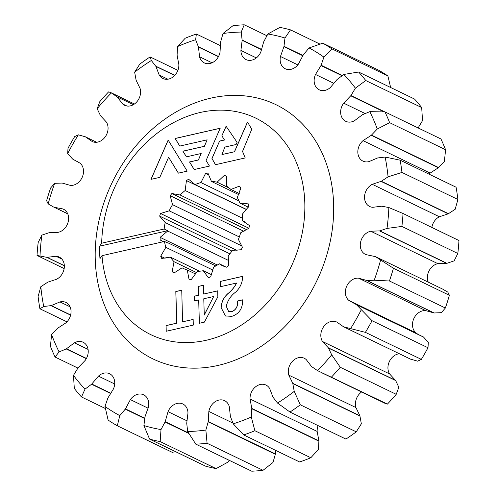 <?xml version="1.0" encoding="UTF-8"?>
<svg xmlns="http://www.w3.org/2000/svg" width="496" height="496" viewBox="0 0 496 496"><rect width="100%" height="100%" fill="white"/><g stroke="black" fill="none" stroke-linecap="round" stroke-linejoin="round"><path stroke-width="0.74" d="M200.272 112.474A120.317 96.72 -64.2 0 0 101.674 243.214L99.64 246.183A126.895 102.009 -64.2 0 0 99.963 258.639L102.002 255.669A120.317 96.72 -64.2 0 0 206.237 340.268A120.317 96.72 -64.2 0 0 304.817 203.267A120.317 96.72 -64.2 0 0 200.272 112.474M217.942 365.453A141.205 113.51 115.8 0 1 95.238 258.893A141.205 113.51 115.8 0 1 210.936 98.109A141.205 113.51 115.8 0 1 333.641 204.662A141.205 113.51 115.8 0 1 217.942 365.453M66.954 321.848L39.916 308.779L43.735 306.503L51.262 305.598L59.954 301.928A12.493 10.044 115.8 0 1 60.19 301.872A12.493 10.044 115.8 0 1 65.937 302.448A12.493 10.044 115.8 0 1 65.838 322.921L57.61 328.247L51.596 334.552L50.431 346.289A217.242 174.629 115.8 0 0 55.068 357.039L59.092 351.906L66.228 348.948L86.316 358.658M229.152 460.282L228.129 462.012L216.089 468.615L160.158 441.583L161.008 429.567L165.199 421.681L168.026 411.661A12.493 10.044 115.8 0 1 177.115 403.409A12.493 10.044 115.8 0 1 182.857 403.986A12.493 10.044 115.8 0 1 187.972 413.106L186.725 423.243L187.662 431.501L195.808 444.162L251.745 471.2A217.242 174.629 115.8 0 0 263.016 470.301L207.08 443.269A217.242 174.629 115.8 0 1 195.808 444.162M173.247 452.817L117.316 425.785L119.796 415.605L125.469 408.896L130.374 399.615A12.493 10.044 115.8 0 1 137.9 394.227A12.493 10.044 115.8 0 1 143.648 394.804A12.493 10.044 115.8 0 1 148.416 407.073L144.944 416.938L143.908 425.562L149.569 439.103L205.499 466.135A217.242 174.629 115.8 0 0 216.089 468.615M66.228 348.948L74.431 342.817A12.493 10.044 115.8 0 1 77.376 341.67A12.493 10.044 115.8 0 1 83.123 342.246A12.493 10.044 115.8 0 1 85.194 360.387L78.108 367.765L73.476 375.379L74.313 388.436A217.242 174.629 115.8 0 0 81.474 396.949L85.033 389.118L91.568 384.251L110.682 393.489M91.568 384.251L98.45 376.135A12.493 10.044 115.8 0 1 103.881 373.166A12.493 10.044 115.8 0 1 109.628 373.748A12.493 10.044 115.8 0 1 113.361 389.087L107.892 398.015L104.96 406.422L108.128 420.093A217.242 174.629 115.8 0 0 117.316 425.785M207.08 443.269L205.859 430.051L208.289 421.526L208.841 411.444A12.493 10.044 115.8 0 1 218.848 400.086A12.493 10.044 115.8 0 1 224.595 400.669A12.493 10.044 115.8 0 1 229.332 406.782L230.398 416.497L233.238 423.826L243.703 434.936L299.634 461.974A217.242 174.629 115.8 0 0 310.818 457.758L254.888 430.726A217.242 174.629 115.8 0 1 243.703 434.936M254.888 430.726L251.298 417.024L251.794 408.437L250.04 398.989A12.493 10.044 115.8 0 1 260.264 384.493A12.493 10.044 115.8 0 1 266.011 385.07A12.493 10.044 115.8 0 1 269.675 388.535L272.98 397.166L277.537 403.062L289.98 412.052L345.917 439.084A217.242 174.629 115.8 0 0 356.252 431.842L300.316 404.81A217.242 174.629 115.8 0 1 289.98 412.052M318.11 425.649A12.493 10.044 -64.2 0 0 317.155 431.427L318.916 440.882L318.42 449.463L310.818 457.758M328.526 348.093L395.647 380.537L398.834 387.283L396.211 394.32L340.281 367.288L331.712 354.838L328.377 347.857L322.512 341.508A12.493 10.044 115.8 0 1 322.016 329.611A12.493 10.044 115.8 0 1 331.049 321.489A12.493 10.044 115.8 0 1 336.579 321.966L336.765 322.053M399.336 353.741A12.493 10.044 -64.2 0 0 398.17 353.933A12.493 10.044 -64.2 0 0 389.137 362.055A12.493 10.044 -64.2 0 0 389.633 373.953L395.647 380.537M300.316 404.81L294.227 391.369L292.758 383.315L288.808 375.131A12.493 10.044 115.8 0 1 298.53 357.684A12.493 10.044 115.8 0 1 304.277 358.261A12.493 10.044 115.8 0 1 306.255 359.606L311.575 366.563L317.533 370.624L387.426 404.097L385.38 403.502L321.625 372.694M361.565 391.995A12.493 10.044 -64.2 0 0 355.93 407.576L359.879 415.753L361.348 423.813L356.252 431.842M356.438 304.668L423.559 337.106L428.333 342.37L427.98 347.746L372.043 320.714L356.438 304.668L348.849 300.409A12.493 10.044 115.8 0 1 346.01 288.027A12.493 10.044 115.8 0 1 355.601 278.374A12.493 10.044 115.8 0 1 358.577 278.175L366.997 280.531L434.118 312.976L425.698 310.62A12.493 10.044 -64.2 0 0 422.722 310.818A12.493 10.044 -64.2 0 0 413.131 320.472A12.493 10.044 -64.2 0 0 415.97 332.853L417.173 333.678M375.522 256.655L442.643 289.1L447.826 292.125L449.382 295.294L393.452 268.262L375.522 256.655L366.029 254.628A12.493 10.044 115.8 0 1 365.385 254.355A12.493 10.044 115.8 0 1 360.617 242.079A12.493 10.044 115.8 0 1 370.512 231.279A12.493 10.044 115.8 0 1 370.754 231.229L379.8 230.869L446.921 263.314L437.875 263.667A12.493 10.044 -64.2 0 0 437.633 263.723A12.493 10.044 -64.2 0 0 428.259 282.15M179.781 146.066L207.154 139.835L204.327 146.301L182.906 151.175L186.391 156.848L201.184 153.487L198.357 159.948L189.522 161.956L194.165 169.539L209.473 166.067L206.076 160.518L220.205 128.222L175.131 138.477L179.781 146.066M159.811 177.363L168.609 157.244L178.349 173.147L187.197 171.132L168.156 140.064L150.964 179.372L159.811 177.363M219.579 141.075L211.947 158.515L215.469 164.703L245.216 157.933L242.532 151.435L251.77 129.233L247.498 122.016L234.441 151.739L221.929 154.585L224.88 147.07L236.108 144.516L237.076 142.321L226.083 126.22L221.879 135.811L224.428 139.971L219.579 141.075L212.021 158.546L215.518 164.691M221.879 135.811L224.502 140.008L219.647 141.112M220.602 286.663L236.555 283.036C234.428 287.184 231.551 290.693 227.931 293.564C223.684 297.408 221.414 302.107 221.111 307.65L225.382 315.946L231.824 316.355C239.202 313.9 242.817 308.388 242.656 299.832L237.503 300.998C237.981 306.113 236.158 309.634 232.035 311.55L228.551 311.321L226.257 306.274C227.67 300.365 230.913 295.548 235.972 291.834C240.349 287.494 242.569 282.329 242.649 276.334L220.466 281.381L220.602 286.663M194.494 300.88L198.704 299.919L199.318 323.293L204.383 322.14L217.849 296.782L217.694 290.848L203.651 294.041L203.416 285.256L198.35 286.409L198.58 295.194L194.37 296.155L194.494 300.88M102.002 255.669L164.505 241.453A46.568 37.429 -64.2 0 0 165.85 247.337L160.698 256.24A55.267 44.423 -64.2 0 0 161.715 258.435L170.407 257.133A46.568 37.429 -64.2 0 0 174.028 261.708L172.168 271.653A55.267 44.423 -64.2 0 0 173.966 273.023L182.044 267.821A46.568 37.429 -64.2 0 0 182.987 268.299A46.568 37.429 -64.2 0 0 187.259 269.973L189.013 279.236A55.267 44.423 -64.2 0 0 191.276 279.539L197.352 271.343A46.568 37.429 -64.2 0 0 203.255 270.698L208.32 277.679A55.267 44.423 -64.2 0 0 210.657 276.867L213.671 267.084A46.568 37.429 -64.2 0 0 219.244 263.754L222.375 265.751L226.753 267.251A55.267 44.423 -64.2 0 0 228.761 265.465L228.197 255.793A46.568 37.429 -64.2 0 0 232.475 250.35L241.124 249.755A55.267 44.423 -64.2 0 0 242.451 247.306L238.402 239.407A46.568 37.429 -64.2 0 0 240.653 232.798L248.942 228.216A55.267 44.423 -64.2 0 0 249.364 225.519L242.538 220.776A46.568 37.429 -64.2 0 0 242.364 214.136L248.862 206.361A55.267 44.423 -64.2 0 0 248.304 203.887L239.878 203.106A46.568 37.429 -64.2 0 0 237.311 197.588L240.895 187.959A55.267 44.423 -64.2 0 0 239.456 186.136L230.882 189.46A46.568 37.429 -64.2 0 0 226.368 186.019L226.424 176.204A55.267 44.423 -64.2 0 0 224.347 175.348L217.112 182.199A46.568 37.429 -64.2 0 0 211.432 181.424L207.942 173.123A55.267 44.423 -64.2 0 0 205.592 173.377L200.942 182.571A46.568 37.429 -64.2 0 0 195.077 184.605L188.647 179.248A55.267 44.423 -64.2 0 0 186.428 180.575L185.175 190.52A46.568 37.429 -64.2 0 0 180.141 195.002L171.883 193.521A55.267 44.423 -64.2 0 0 170.178 195.691L172.534 204.668A46.568 37.429 -64.2 0 0 169.198 210.831L160.537 213.478A55.267 44.423 -64.2 0 0 159.644 216.107L165.205 222.568A46.568 37.429 -64.2 0 0 164.176 228.997L101.674 243.214M193.155 319.418L182.571 321.83L181.747 290.185L175.813 291.536L176.644 323.175L166.017 325.593L166.166 331.278L193.304 325.103L193.155 319.418M358.596 72.019A217.242 174.629 115.8 0 1 365.757 80.526L421.687 107.564A217.242 174.629 115.8 0 0 414.526 99.051L358.596 72.019L343.846 74.443L337.075 79.515L330.435 87.42A12.493 10.044 115.8 0 1 319.25 89.813A12.493 10.044 115.8 0 1 315.518 74.468L320.986 65.54L323.919 57.133L331.942 48.868A217.242 174.629 115.8 0 0 322.753 43.183L378.684 70.215A217.242 174.629 115.8 0 1 387.872 75.907L390.457 86.707M331.942 48.868L387.872 75.907M322.753 43.183L309.082 47.951L303.409 54.659L298.511 63.941A12.493 10.044 115.8 0 1 285.231 68.752A12.493 10.044 115.8 0 1 280.463 56.488L283.941 46.618L284.971 37.994A206.795 166.234 -64.2 0 0 267.871 33.988L279.911 27.385A217.242 174.629 115.8 0 1 290.501 29.865L319.932 44.088M267.871 33.988L263.68 41.875L260.859 51.894A12.493 10.044 115.8 0 1 246.022 59.57A12.493 10.044 115.8 0 1 240.907 50.449L242.153 40.319L241.217 32.06A206.795 166.234 -64.2 0 0 223.02 33.505L232.984 25.699A217.242 174.629 115.8 0 1 244.255 24.8L266.848 35.718M400.154 160.183A217.242 174.629 115.8 0 1 401.958 172.441L457.895 199.479A217.242 174.629 115.8 0 0 456.084 187.221L400.154 160.183L385.144 157.052L377.617 157.957L368.931 161.628A12.493 10.044 115.8 0 1 362.942 161.107A12.493 10.044 115.8 0 1 363.041 140.635L371.268 135.309L377.282 129.01L389.639 122.673A217.242 174.629 115.8 0 0 384.995 111.929L440.932 138.961A217.242 174.629 115.8 0 1 445.569 149.711L444.404 161.448L438.39 167.753L430.162 173.079A12.493 10.044 -64.2 0 0 429.046 174.152M389.639 122.673L445.569 149.711M379.8 230.869L387.016 228.42L401.89 226.436A217.242 174.629 115.8 0 0 403.037 213.509L458.974 240.541A217.242 174.629 115.8 0 1 457.82 253.475L454.138 260.859L446.921 263.314M401.89 226.436L457.82 253.475M449.382 295.294A217.242 174.629 115.8 0 1 445.358 308.016L441.322 312.666L434.118 312.976M393.452 268.262A217.242 174.629 115.8 0 1 389.422 280.984L445.358 308.016M396.211 394.32A217.242 174.629 115.8 0 1 387.426 404.097M340.281 367.288A217.242 174.629 115.8 0 1 331.495 377.059M427.98 347.746A217.242 174.629 115.8 0 1 421.346 359.395L417.626 361.169L410.297 359.036M372.043 320.714A217.242 174.629 115.8 0 1 365.409 332.357L421.346 359.395M105.375 408.499L81.474 396.949M160.158 441.583A217.242 174.629 115.8 0 1 149.569 439.103M64.164 268.572L37.026 255.459A217.242 174.629 115.8 0 1 38.18 242.525L41.862 235.141A206.795 166.234 -64.2 0 0 40.009 256.017L46.891 257.343L64.35 265.788M48.174 203.875L46.618 200.706A217.242 174.629 115.8 0 1 50.642 187.984L54.678 183.334A206.795 166.234 -64.2 0 0 48.174 203.875L53.357 206.9L67.729 213.819M223.02 33.505L220.59 42.03L220.038 52.111A12.493 10.044 115.8 0 1 204.284 62.893A12.493 10.044 115.8 0 1 199.547 56.773L198.481 47.058L195.641 39.736L196.366 34.026A217.242 174.629 115.8 0 0 185.182 38.242L177.58 46.537L177.084 55.118L178.845 64.573A12.493 10.044 115.8 0 1 173.736 76.378A12.493 10.044 115.8 0 1 162.868 78.486A12.493 10.044 115.8 0 1 159.204 75.02L155.899 66.396L151.342 60.5L150.083 56.916A217.242 174.629 115.8 0 0 139.748 64.158L134.652 72.187L136.121 80.247L140.07 88.424A12.493 10.044 115.8 0 1 136.605 102.077A12.493 10.044 115.8 0 1 124.601 105.295A12.493 10.044 115.8 0 1 122.624 103.949L117.304 96.993L111.346 92.932A206.795 166.234 -64.2 0 0 97.166 108.717L99.789 101.68A217.242 174.629 115.8 0 1 108.574 91.903L110.62 92.498L134.435 104.005M67.667 153.63L68.02 148.254A217.242 174.629 115.8 0 1 74.654 136.605L78.374 134.831A206.795 166.234 -64.2 0 0 67.667 153.63L72.639 159.061L80.03 163.147A12.493 10.044 115.8 0 1 82.255 177.19A12.493 10.044 115.8 0 1 70.302 185.38L62.149 183.049L54.678 183.334M150.083 56.916L177.89 70.351M196.366 34.026L220.329 45.607M77.884 368.069L55.068 357.039M39.916 308.779A217.242 174.629 115.8 0 1 38.105 296.521L40.815 286.719A206.795 166.234 -64.2 0 0 43.735 306.503M46.891 257.343L56.005 256.265A12.493 10.044 115.8 0 1 59.241 257.071A12.493 10.044 115.8 0 1 64.257 267.908A12.493 10.044 115.8 0 1 56.606 279.242L47.802 282.156L40.815 286.719M37.026 255.459L40.009 256.017M50.989 305.666L70.606 315.146M198.406 46.779L218.519 56.501M155.756 66.154L174.79 75.355M97.166 108.717L100.502 115.698L106.367 122.047A12.493 10.044 115.8 0 1 105.195 136.908A12.493 10.044 115.8 0 1 92.306 141.596L85.324 136.784L78.374 134.831M117.106 96.819L133.368 104.681M111.346 92.932L110.62 92.498M54.207 207.285L62.849 208.928A12.493 10.044 115.8 0 1 63.494 209.207A12.493 10.044 115.8 0 1 68.237 221.619A12.493 10.044 115.8 0 1 58.125 232.333L49.352 232.63L41.862 235.141M165.075 421.978L188.827 433.461M125.283 409.157L144.652 418.519M208.227 421.836L275.348 454.28L272.98 462.495L263.016 470.301M251.807 408.747L318.928 441.186M336.951 322.146L343.554 326.771L410.911 359.315M343.79 326.876L365.409 332.357M292.838 383.594L359.96 416.032M366.997 280.531L374.207 280.221L389.422 280.984M457.895 199.479L455.185 209.281L448.198 213.844L439.394 216.758A12.493 10.044 -64.2 0 0 431.836 227.428M403.037 213.509L388.87 207.545L381.728 206.193L372.88 207.297A12.493 10.044 115.8 0 1 369.638 206.485A12.493 10.044 115.8 0 1 364.622 195.647A12.493 10.044 115.8 0 1 372.273 184.314L381.337 181.269L448.458 213.708M381.337 181.269L388.064 176.843L401.958 172.441M371.504 135.104L438.619 167.549M242.147 40.009L261.665 49.445M241.217 32.06L244.255 24.8M284.003 46.308L302.907 55.447M284.971 37.994L290.501 29.865M421.687 107.564L422.524 120.621L418.085 127.974M384.995 111.929L369.793 111.656L362.39 114.75L354.454 120.739A12.493 10.044 115.8 0 1 345.755 121.309A12.493 10.044 115.8 0 1 343.685 103.168L350.963 95.536L384.859 111.916M350.963 95.536L355.403 88.176L365.757 80.526M321.117 65.249L342.296 75.485M354.014 303.149L423.559 337.106M275.671 450.393L275.348 454.28M47.157 257.362L64.344 265.67M51.262 305.598L70.649 314.972M198.481 47.058L218.414 56.693M155.899 66.396L174.685 75.473M96.664 142.259L85.324 136.784M117.304 96.993L133.294 104.724M54.448 207.378L67.716 213.795M165.199 421.681L188.523 432.952M125.469 408.896L144.708 418.196M66.489 348.806L86.434 358.447M91.803 384.04L110.85 393.247M208.289 421.526L275.41 453.97M251.794 408.437L318.916 440.882M410.49 359.129L343.368 326.684L410.676 359.216M328.377 347.857L395.498 380.302M292.758 383.315L359.879 415.753M366.73 280.513L433.851 312.951M356.24 304.494L423.361 336.939M379.527 230.925L446.648 263.37M381.077 181.406L448.198 213.844M371.268 135.309L438.39 167.753M242.153 40.319L261.59 49.712M283.941 46.618L302.746 55.713M350.771 95.79L384.047 111.873M320.986 65.54L341.986 75.696M195.641 39.736A206.795 166.234 -64.2 0 0 177.58 46.537M151.342 60.5A206.795 166.234 -64.2 0 0 134.652 72.187M51.596 334.552A206.795 166.234 -64.2 0 0 59.092 351.906M73.476 375.379A206.795 166.234 -64.2 0 0 85.033 389.118M104.96 406.422A206.795 166.234 -64.2 0 0 119.796 415.605M143.908 425.562A206.795 166.234 -64.2 0 0 161.008 429.567M205.859 430.051A206.795 166.234 115.8 0 1 187.662 431.501M233.238 423.826A206.795 166.234 -64.2 0 0 251.298 417.024M277.537 403.062A206.795 166.234 -64.2 0 0 294.227 391.369M317.533 370.624A206.795 166.234 -64.2 0 0 331.712 354.838M350.505 328.73A206.795 166.234 -64.2 0 0 361.212 309.926M374.207 280.221A206.795 166.234 -64.2 0 0 380.705 259.687M387.016 228.42A206.795 166.234 -64.2 0 0 388.87 207.545M388.064 176.843A206.795 166.234 -64.2 0 0 385.144 157.052M377.282 129.01A206.795 166.234 -64.2 0 0 369.793 111.656M355.403 88.176A206.795 166.234 -64.2 0 0 343.846 74.443M323.919 57.133A206.795 166.234 -64.2 0 0 309.082 47.951M215.797 265.943L167.977 242.829A46.568 37.429 115.8 0 0 168.026 243.152L164.505 241.453M164.176 228.997L167.698 230.696L99.64 246.183M167.977 242.829L167.152 242.73M163.438 241.695L160.177 240.002A55.267 44.423 115.8 0 1 160.109 237.361L167.667 231.043A46.568 37.429 115.8 0 1 167.698 230.696M163.593 241.657L160.177 240.002M217.329 265.019L160.109 237.361M228.898 260.636L167.667 231.043M226.213 267.127L219.244 263.754M211.594 274.728L203.255 270.698M195.759 274.083L187.259 269.973M183.948 268.739L182.044 267.821M174.505 272.781L172.168 271.653M196.645 272.645L174.028 261.708M199.553 271.219L170.407 257.133M165.094 258.36L160.698 256.24M213.088 270.171L165.85 247.337M229.871 253.828L165.205 222.568M231.973 251.069L159.644 216.107M237.125 250.492L160.537 213.478M242.042 246.035L169.198 210.831M239.345 236.958L172.534 204.668M244.057 231.396L170.178 195.691M246.834 229.747L171.883 193.521M248.905 228.247L180.141 195.002M242.575 218.265L185.175 190.52M246.593 209.653L186.428 180.575M246.679 209.548L195.077 184.605M239.01 200.973L200.942 182.571M209.126 175.088L205.592 173.377M238.787 194.649L211.432 181.424M229.257 188.071L217.112 182.199M226.449 176.359L224.347 175.348M239.252 193.502L230.882 189.46M248.335 207.192L239.878 203.106M245.16 222.041L242.538 220.776M181.747 290.234L175.882 291.567L176.712 323.212L166.086 325.63L166.234 331.26M193.155 319.474L182.571 321.83M203.422 285.305L198.425 286.44L198.654 295.232L194.438 296.186L194.562 300.861M198.704 299.919L199.386 323.274M217.694 290.898L203.651 294.041M213.695 296.509L204.265 315.016L203.775 298.766L213.695 296.509L204.197 314.979M242.649 276.384L220.534 281.412L220.67 286.651M242.656 299.882L237.572 301.035C238.049 306.15 236.226 309.665 232.103 311.581L232.035 311.55M232.103 311.581L228.588 311.339M236.555 283.036L236.623 283.073C234.496 287.215 231.626 290.724 228.005 293.595C223.758 297.445 221.483 302.138 221.185 307.687L221.111 307.65M221.185 307.687L225.42 315.958M226.133 126.288L221.886 135.817M247.547 122.097L234.509 151.77L221.929 154.585M168.206 140.145L151.057 179.354M168.609 157.244L178.393 173.135M220.181 128.278L175.2 138.508L179.825 146.053M201.184 153.487L198.431 159.985L189.59 161.994L194.215 169.539M207.154 139.835L204.402 146.332L182.981 151.206L186.434 156.841M70.066 306.819L59.954 301.928M186.918 420.794L168.026 411.661M148.118 408.196L130.374 399.615M88.077 349.413L74.431 342.817M114.7 383.991L98.45 376.135M232.884 423.069L208.841 411.444M317.155 431.427L250.04 398.989M389.633 373.953L322.512 341.508M355.93 407.576L288.808 375.131M415.97 332.853L348.849 300.409M61.895 259.11L56.005 256.265M212.021 62.8L199.547 56.773M167.865 79.205L159.204 75.02M126.883 106.008L122.624 103.949M64.114 209.541L62.849 208.928M425.698 310.62L358.577 278.175M437.875 263.667L370.754 231.229M439.394 216.758L372.273 184.314M430.162 173.079L363.041 140.635M256.345 57.914L240.907 50.449M297.811 64.871L280.463 56.488M365.025 113.485L343.685 103.168M333.87 83.34L315.518 74.468M53.357 206.9L67.741 213.85M74.865 160.413L78.827 162.322"/></g></svg>
